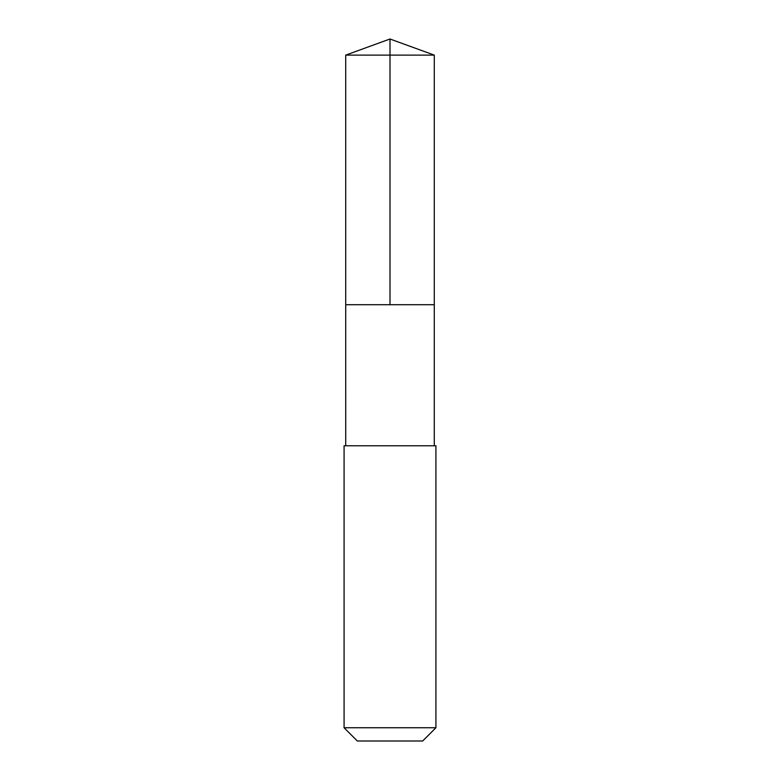 <?xml version="1.0" encoding="UTF-8"?>
<svg xmlns="http://www.w3.org/2000/svg" width="780" height="780" viewBox="0 0 780 780"><rect width="100%" height="100%" fill="white"/><g stroke="black" fill="none" stroke-linecap="round" stroke-linejoin="round"><path stroke-width="1.17" d="M345.715 304.707L434.284 304.707L434.284 55.117L345.715 55.117L345.715 304.707L434.284 304.707L434.275 445.76L345.725 445.76L345.715 304.707M420.449 445.77L344.077 445.77L344.077 727.74L435.923 727.74L435.923 445.77L420.449 445.77M435.923 727.74L422.672 741L357.328 741L344.077 727.74M345.715 55.117L390 39L390 304.707M390 39L434.284 55.117M345.725 445.76L344.077 445.77M434.275 445.76L435.923 445.77"/></g></svg>

